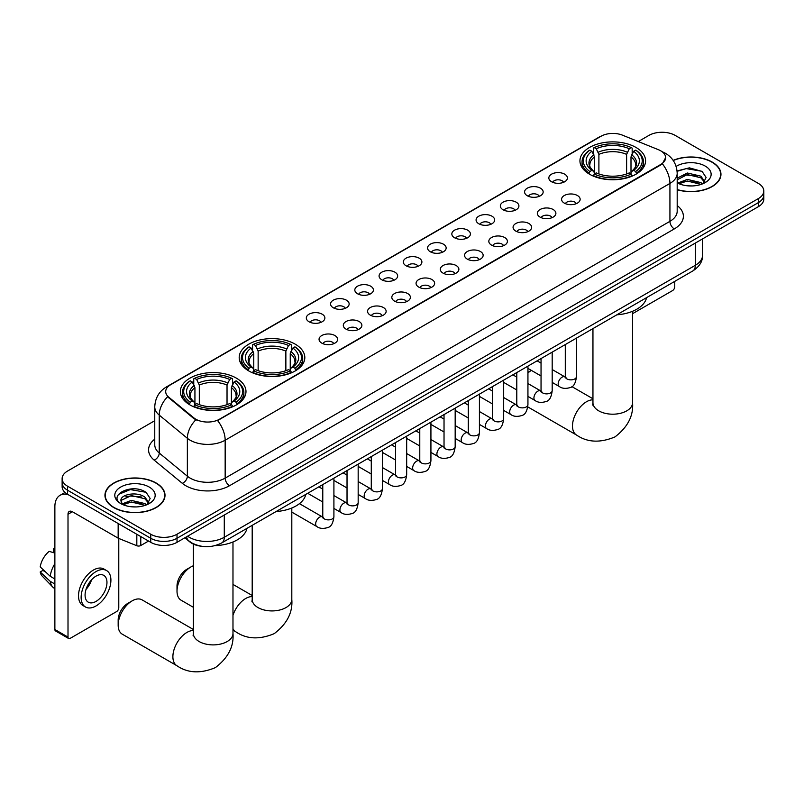 <?xml version="1.0" encoding="UTF-8"?>
<svg xmlns="http://www.w3.org/2000/svg" width="804" height="804" viewBox="0 0 804 804"><rect width="100%" height="100%" fill="white"/><g stroke="black" fill="none" stroke-linecap="round" stroke-linejoin="round"><path stroke-width="1.21" d="M295.209 344.162A32.813 18.944 0 0 0 259.451 340.062A32.813 18.944 0 0 0 239.19 357.559A32.813 18.944 0 0 0 248.798 370.956A32.813 18.944 0 0 0 284.556 375.066A32.813 18.944 0 0 0 304.816 357.559A32.813 18.944 0 0 0 295.209 344.162M236.366 378.131A32.813 18.944 0 0 0 200.608 374.031A32.813 18.944 0 0 0 180.357 391.528A32.813 18.944 0 0 0 189.965 404.925A32.813 18.944 0 0 0 225.723 409.035A32.813 18.944 0 0 0 245.984 391.528A32.813 18.944 0 0 0 236.366 378.131M635.964 147.433A32.813 18.944 0 0 0 600.206 143.323A32.813 18.944 0 0 0 579.945 160.83A32.813 18.944 0 0 0 589.553 174.227A32.813 18.944 0 0 0 625.321 178.327A32.813 18.944 0 0 0 645.572 160.83A32.813 18.944 0 0 0 635.964 147.433M551.564 181.754A9.286 5.357 180 0 1 549.715 180.237A9.286 5.357 180 0 1 552.79 173.574A9.286 5.357 180 0 1 564.689 174.177A9.286 5.357 180 0 1 566.539 180.237A9.286 5.357 180 0 1 551.564 181.754M563.564 182.307A5.568 3.216 0 0 0 562.066 180.739A5.568 3.216 0 0 0 556.579 179.925A5.568 3.216 0 0 0 552.69 182.307M527.303 195.754A9.286 5.357 180 0 1 525.464 194.236A9.286 5.357 180 0 1 528.54 187.573A9.286 5.357 180 0 1 540.439 188.176A9.286 5.357 180 0 1 542.288 194.236A9.286 5.357 180 0 1 527.303 195.754M539.313 196.317A5.568 3.216 0 0 0 537.816 194.749A5.568 3.216 0 0 0 532.328 193.925A5.568 3.216 0 0 0 528.439 196.317M503.053 209.754A9.286 5.357 180 0 1 501.214 208.246A9.286 5.357 180 0 1 504.289 201.573A9.286 5.357 180 0 1 516.188 202.176A9.286 5.357 180 0 1 518.027 208.246A9.286 5.357 180 0 1 503.053 209.754M515.052 210.316A5.568 3.216 0 0 0 513.565 208.749A5.568 3.216 0 0 0 508.068 207.934A5.568 3.216 0 0 0 504.188 210.316M478.802 223.763A9.286 5.357 180 0 1 476.963 222.246A9.286 5.357 180 0 1 480.038 215.583A9.286 5.357 180 0 1 491.937 216.175A9.286 5.357 180 0 1 493.777 222.246A9.286 5.357 180 0 1 478.802 223.763M490.802 224.316A5.568 3.216 0 0 0 489.314 222.748A5.568 3.216 0 0 0 483.817 221.934A5.568 3.216 0 0 0 479.938 224.316M454.551 237.763A9.286 5.357 180 0 1 452.712 236.245A9.286 5.357 180 0 1 455.788 229.582A9.286 5.357 180 0 1 467.687 230.175A9.286 5.357 180 0 1 469.526 236.245A9.286 5.357 180 0 1 454.551 237.763M466.551 238.316A5.568 3.216 0 0 0 465.054 236.748A5.568 3.216 0 0 0 459.566 235.934A5.568 3.216 0 0 0 455.687 238.316M430.301 251.763A9.286 5.357 180 0 1 428.452 250.245A9.286 5.357 180 0 1 431.537 243.582A9.286 5.357 180 0 1 443.436 244.185A9.286 5.357 180 0 1 445.275 250.245A9.286 5.357 180 0 1 430.301 251.763M442.3 252.315A5.568 3.216 0 0 0 440.803 250.747A5.568 3.216 0 0 0 435.316 249.933A5.568 3.216 0 0 0 431.426 252.315M406.05 265.762A9.286 5.357 180 0 1 404.201 264.245A9.286 5.357 180 0 1 407.276 257.582A9.286 5.357 180 0 1 419.175 258.184A9.286 5.357 180 0 1 421.025 264.245A9.286 5.357 180 0 1 406.05 265.762M418.05 266.325A5.568 3.216 0 0 0 416.552 264.757A5.568 3.216 0 0 0 411.065 263.943A5.568 3.216 0 0 0 407.176 266.325M381.799 279.772A9.286 5.357 180 0 1 379.95 278.254A9.286 5.357 180 0 1 383.026 271.591A9.286 5.357 180 0 1 394.925 272.184A9.286 5.357 180 0 1 396.774 278.254A9.286 5.357 180 0 1 381.799 279.772M393.799 280.325A5.568 3.216 0 0 0 392.302 278.757A5.568 3.216 0 0 0 386.814 277.943A5.568 3.216 0 0 0 382.925 280.325M357.539 293.772A9.286 5.357 180 0 1 355.7 292.254A9.286 5.357 180 0 1 358.775 285.591A9.286 5.357 180 0 1 370.674 286.184A9.286 5.357 180 0 1 372.513 292.254A9.286 5.357 180 0 1 357.539 293.772M369.549 294.324A5.568 3.216 0 0 0 368.051 292.756A5.568 3.216 0 0 0 362.564 291.942A5.568 3.216 0 0 0 358.674 294.324M333.288 307.771A9.286 5.357 180 0 1 331.449 306.254A9.286 5.357 180 0 1 334.524 299.59A9.286 5.357 180 0 1 346.423 300.183A9.286 5.357 180 0 1 348.263 306.254A9.286 5.357 180 0 1 333.288 307.771M345.288 308.324A5.568 3.216 0 0 0 343.8 306.756A5.568 3.216 0 0 0 338.303 305.942A5.568 3.216 0 0 0 334.424 308.324M309.037 321.771A9.286 5.357 180 0 1 307.198 320.253A9.286 5.357 180 0 1 310.274 313.59A9.286 5.357 180 0 1 322.173 314.193A9.286 5.357 180 0 1 324.012 320.253A9.286 5.357 180 0 1 309.037 321.771M321.037 322.334A5.568 3.216 0 0 0 319.54 320.766A5.568 3.216 0 0 0 314.052 319.942A5.568 3.216 0 0 0 310.173 322.334M564.297 203.11A9.286 5.357 180 0 1 562.458 201.593A9.286 5.357 180 0 1 565.534 194.93A9.286 5.357 180 0 1 577.433 195.533A9.286 5.357 180 0 1 579.272 201.593A9.286 5.357 180 0 1 564.297 203.11M576.297 203.663A5.568 3.216 0 0 0 574.81 202.095A5.568 3.216 0 0 0 569.312 201.281A5.568 3.216 0 0 0 565.433 203.663M540.047 217.11A9.286 5.357 180 0 1 538.208 215.593A9.286 5.357 180 0 1 541.283 208.929A9.286 5.357 180 0 1 553.182 209.532A9.286 5.357 180 0 1 555.021 215.593A9.286 5.357 180 0 1 540.047 217.11M552.046 217.673A5.568 3.216 0 0 0 550.549 216.105A5.568 3.216 0 0 0 545.062 215.291A5.568 3.216 0 0 0 541.182 217.673M515.796 231.11A9.286 5.357 180 0 1 513.947 229.602A9.286 5.357 180 0 1 517.032 222.929A9.286 5.357 180 0 1 528.931 223.532A9.286 5.357 180 0 1 530.771 229.602A9.286 5.357 180 0 1 515.796 231.11M527.796 231.673A5.568 3.216 0 0 0 526.298 230.105A5.568 3.216 0 0 0 520.811 229.291A5.568 3.216 0 0 0 516.922 231.673M491.545 245.119A9.286 5.357 180 0 1 489.696 243.602A9.286 5.357 180 0 1 492.772 236.939A9.286 5.357 180 0 1 504.671 237.532A9.286 5.357 180 0 1 506.52 243.602A9.286 5.357 180 0 1 491.545 245.119M503.545 245.672A5.568 3.216 0 0 0 502.048 244.104A5.568 3.216 0 0 0 496.56 243.29A5.568 3.216 0 0 0 492.671 245.672M467.295 259.119A9.286 5.357 180 0 1 465.446 257.602A9.286 5.357 180 0 1 468.521 250.938A9.286 5.357 180 0 1 480.42 251.531A9.286 5.357 180 0 1 482.269 257.602A9.286 5.357 180 0 1 467.295 259.119M479.295 259.672A5.568 3.216 0 0 0 477.797 258.104A5.568 3.216 0 0 0 472.31 257.29A5.568 3.216 0 0 0 468.42 259.672M443.034 273.119A9.286 5.357 180 0 1 441.195 271.601A9.286 5.357 180 0 1 444.27 264.938A9.286 5.357 180 0 1 456.169 265.541A9.286 5.357 180 0 1 458.009 271.601A9.286 5.357 180 0 1 443.034 273.119M455.044 273.672A5.568 3.216 0 0 0 453.546 272.114A5.568 3.216 0 0 0 448.059 271.29A5.568 3.216 0 0 0 444.17 273.672M418.783 287.118A9.286 5.357 180 0 1 416.944 285.601A9.286 5.357 180 0 1 420.02 278.938A9.286 5.357 180 0 1 431.919 279.541A9.286 5.357 180 0 1 433.758 285.601A9.286 5.357 180 0 1 418.783 287.118M430.783 287.681A5.568 3.216 0 0 0 429.296 286.113A5.568 3.216 0 0 0 423.798 285.299A5.568 3.216 0 0 0 419.919 287.681M394.533 301.128A9.286 5.357 180 0 1 392.694 299.611A9.286 5.357 180 0 1 395.769 292.947A9.286 5.357 180 0 1 407.668 293.54A9.286 5.357 180 0 1 409.507 299.611A9.286 5.357 180 0 1 394.533 301.128M406.533 301.681A5.568 3.216 0 0 0 405.035 300.113A5.568 3.216 0 0 0 399.548 299.299A5.568 3.216 0 0 0 395.668 301.681M370.282 315.128A9.286 5.357 180 0 1 368.443 313.61A9.286 5.357 180 0 1 371.518 306.947A9.286 5.357 180 0 1 383.418 307.54A9.286 5.357 180 0 1 385.257 313.61A9.286 5.357 180 0 1 370.282 315.128M382.282 315.681A5.568 3.216 0 0 0 380.784 314.113A5.568 3.216 0 0 0 375.297 313.299A5.568 3.216 0 0 0 371.408 315.681M346.032 329.127A9.286 5.357 180 0 1 344.182 327.61A9.286 5.357 180 0 1 347.258 320.947A9.286 5.357 180 0 1 359.167 321.55A9.286 5.357 180 0 1 361.006 327.61A9.286 5.357 180 0 1 346.032 329.127M358.031 329.68A5.568 3.216 0 0 0 356.534 328.112A5.568 3.216 0 0 0 351.046 327.298A5.568 3.216 0 0 0 347.157 329.68M321.781 343.127A9.286 5.357 180 0 1 319.932 341.61A9.286 5.357 180 0 1 323.007 334.946A9.286 5.357 180 0 1 334.906 335.549A9.286 5.357 180 0 1 336.755 341.61A9.286 5.357 180 0 1 321.781 343.127M333.781 343.69A5.568 3.216 0 0 0 332.283 342.122A5.568 3.216 0 0 0 326.796 341.298A5.568 3.216 0 0 0 322.906 343.69M658.506 149.735A16.713 9.648 180 0 1 660.737 150.82A16.713 9.648 180 0 1 665.632 157.644A16.713 9.648 180 0 1 660.737 164.468L219.472 419.226A16.713 9.648 180 0 1 193.955 417.939L168.719 397.126A16.713 9.648 180 0 1 165.694 391.598A16.713 9.648 180 0 1 170.589 384.774L601.05 136.248A16.713 9.648 180 0 1 622.457 135.162L658.506 149.735M201.563 546.278A18.572 10.723 180 0 1 189.814 541.896L184.85 537.796M677.189 189.734A30.029 17.336 0 0 0 720.967 174.327A30.029 17.336 0 0 0 712.173 162.066A30.029 17.336 0 0 0 673.149 160.368M156.217 483.043A30.029 17.336 0 0 0 123.494 479.295A30.029 17.336 0 0 0 104.952 495.304A30.029 17.336 0 0 0 113.756 507.565A30.029 17.336 0 0 0 146.469 511.324A30.029 17.336 0 0 0 165.011 495.304A30.029 17.336 0 0 0 156.217 483.043M665.632 157.644L662.355 163.785L660.737 164.961L217.593 420.572A21.668 12.512 60 0 1 225.16 440.21A24.763 14.301 180 0 1 190.146 440.21A24.763 14.301 180 0 1 187.362 438.301L159.242 415.105A24.763 14.301 180 0 1 154.76 406.904L154.76 444.823A24.763 14.301 0 0 0 159.242 453.024L187.362 476.209A24.763 14.301 0 0 0 190.146 478.119A24.763 14.301 0 0 0 225.16 478.119L669.933 221.331A24.763 14.301 0 0 0 677.189 211.221L677.189 173.312A24.763 14.301 180 0 1 669.933 183.423A21.668 12.512 -120 0 0 662.355 163.785M154.76 420.703L67.566 471.043A18.572 10.723 0 0 0 62.129 478.621L62.129 486.711A18.572 10.723 0 0 0 67.566 494.299L150.74 542.318L150.74 538.268A18.572 10.723 0 0 0 177.011 538.268L758.363 202.628A18.572 10.723 0 0 0 763.8 195.05A18.572 10.723 0 0 1 758.363 202.628L177.011 538.268A18.572 10.723 0 0 1 150.74 538.268L67.566 490.249L150.74 538.268L150.74 534.228A18.572 10.723 0 0 0 177.011 534.228L758.363 198.588A18.572 10.723 0 0 0 763.8 191A18.572 10.723 0 0 0 758.363 183.423L675.189 135.404A18.572 10.723 0 0 0 648.918 135.404L638.265 141.554M62.129 482.671A18.572 10.723 0 0 0 67.566 490.249A18.572 10.723 0 0 1 62.129 482.671M197.714 420.572L193.955 418.673L167.594 396.724A21.668 14.492 129.5 0 0 159.242 415.105L159.242 453.024A6.191 4.141 -50.5 0 1 154.167 460.129A30.954 17.869 180 0 1 154.76 439.155M62.129 478.621A18.572 10.723 0 0 0 67.566 486.209L150.74 534.228M150.74 542.318A18.572 10.723 0 0 0 177.011 542.318L758.363 206.678A18.572 10.723 0 0 0 763.8 199.09L763.8 191M677.189 189.533A29.718 17.155 0 0 0 720.665 174.327A29.718 17.155 0 0 0 711.952 162.197A29.718 17.155 0 0 0 673.26 160.539M687.591 185.814L692.254 185.955M678.315 182.85L687.319 179.413L700.837 182.578L702.475 183.885M679.139 183.714L687.319 181.021L701.128 184.387M677.189 180.84A13.99 8.08 0 0 0 679.269 183.825M677.189 178.186L687.319 173.001L700.837 176.156L704.857 181.714M677.189 179.794L687.319 174.599L700.837 177.764L704.535 182.126M677.32 182.91L678.043 183.352M677.189 182.85A20.18 11.648 0 0 0 705.219 182.568A20.18 11.648 0 0 0 705.219 166.086A20.18 11.648 0 0 0 676.114 166.418M702.947 183.694L706.113 177.483L702.113 171.453L689.36 167.845L677.058 170.95M678.455 183.473L677.189 181.985M677.099 171.312L686.224 168.619L701.842 171.272M681.772 175.845L686.224 175.041L697.369 175.996M681.772 182.267L686.224 181.453L697.369 182.407M632.567 313.671L672.556 290.586A3.095 1.789 120 0 0 674.747 286.797L674.747 281.38M113.967 507.435A29.718 17.155 0 0 0 146.358 511.153A29.718 17.155 0 0 0 164.699 495.304A29.718 17.155 0 0 0 155.996 483.174A29.718 17.155 0 0 0 123.615 479.455A29.718 17.155 0 0 0 105.264 495.304A29.718 17.155 0 0 0 113.967 507.435M131.625 506.791L136.298 506.932M122.349 503.837L131.364 500.4L144.881 503.555L146.509 504.872M123.183 504.701L131.364 501.997L145.172 505.364M122.489 504.46L121.042 501.073A13.99 8.08 0 0 0 123.303 504.811M148.891 502.691L144.881 497.133C136.479 490.872 119.193 494.741 121.042 501.073L120.992 500.45M121.082 501.264L121.464 500.229L131.364 495.586L144.881 498.741L148.579 503.103M146.991 504.671L150.157 498.46L146.157 492.44C131.997 482.259 106.831 495.666 121.364 503.897L122.077 504.339M149.253 487.063A20.18 11.648 0 0 0 120.711 487.063A20.18 11.648 0 0 0 120.711 503.545A20.18 11.648 0 0 0 149.253 503.545A20.18 11.648 0 0 0 149.253 487.063M118.409 494.46L130.258 489.596L145.876 492.249M125.816 496.822L130.258 496.018L141.414 496.972M125.816 503.244L130.258 502.44L141.414 503.394M531.374 370.393A19.809 11.437 120 0 0 527.937 372.986M527.937 372.373L531.364 370.383L527.937 372.373M588.97 173.875L589.845 171.523A29.467 17.015 0 0 1 589.845 150.127L591.875 151.293A26.622 15.366 0 0 0 591.875 170.358L593.875 171.493L594.518 173.885M594.518 172.91L594.518 156.901L591.875 151.293M593.342 153.835L593.342 148.107L594.226 147.594A29.467 17.015 0 0 1 631.291 147.594L629.271 148.77A26.622 15.366 0 0 0 596.256 148.77L598.9 154.378L598.9 173.945M626.617 173.945L626.617 154.378L629.271 148.77M616.849 314.806A34.049 19.658 0 0 0 646.567 297.651M593.342 175.573A30.703 17.728 0 0 0 632.175 175.573L631.291 174.056A29.467 17.015 0 0 1 594.226 174.056L593.342 176.096M632.175 176.096L632.175 175.573M589.845 150.127L588.97 150.629A30.703 17.728 0 0 0 582.056 161.835A30.703 17.728 0 0 0 588.97 173.051M631.291 147.594L632.175 148.107L632.175 153.835M594.226 174.056L596.256 172.88A26.622 15.366 0 0 0 629.271 172.88L631.291 174.056M591.875 170.358L589.845 171.523M596.256 148.77L594.226 147.594M593.875 154.74A23.808 13.748 0 0 0 593.875 171.493L593.985 171.574C590.608 168.297 589.221 166.076 589.855 164.91A22.904 13.226 0 0 1 594.518 156.901M636.547 173.051A30.703 17.728 0 0 0 643.471 161.835A30.703 17.728 0 0 0 636.547 150.629L635.673 150.127A29.467 17.015 0 0 1 635.673 171.523L636.547 173.875M635.673 171.523L633.642 170.358A26.622 15.366 0 0 0 633.642 151.293L635.673 150.127M633.642 151.293L630.999 156.901L630.999 172.91L631.642 171.493L633.642 170.358M630.999 156.901A22.904 13.226 0 0 1 635.662 164.91C636.286 166.086 634.909 168.307 631.532 171.574L631.642 171.493A23.808 13.748 0 0 0 631.642 154.74M630.999 173.885L630.999 172.91M177.011 591.151L177.011 586.096A13.618 7.859 -60 0 1 186.639 569.413L191.02 566.88A19.809 11.437 120 0 0 177.011 591.151A19.809 11.437 120 0 0 181.111 600.216L193.352 607.291M248.215 370.604L249.089 368.262A29.467 17.015 0 0 1 249.089 346.856L251.119 348.031A26.622 15.366 0 0 0 251.119 367.086L253.119 368.232L253.762 370.614M253.762 369.639L253.762 353.639L251.119 348.031M252.587 350.564L252.587 344.836L253.471 344.333A29.467 17.015 0 0 1 290.535 344.333L288.515 345.499A26.622 15.366 0 0 0 255.491 345.499L258.144 351.107L258.144 370.684M285.862 370.684L285.862 351.107L288.515 345.499M276.094 511.535A34.049 19.658 0 0 0 305.801 494.38M252.587 372.312A30.703 17.728 0 0 0 291.42 372.312L290.535 370.785A29.467 17.015 0 0 1 253.471 370.785L252.587 372.835M291.42 372.835L291.42 372.312M249.089 346.856L248.215 347.368A30.703 17.728 0 0 0 241.3 358.574A30.703 17.728 0 0 0 248.215 369.78M290.535 344.333L291.42 344.836L291.42 350.564M253.471 370.785L255.491 369.619A26.622 15.366 0 0 0 288.515 369.619L290.535 370.785M251.119 367.086L249.089 368.262M255.491 345.499L253.471 344.333M253.119 351.479A23.808 13.748 0 0 0 253.119 368.232L253.23 368.302C249.843 365.036 248.466 362.815 249.099 361.639A22.904 13.226 0 0 1 253.762 353.639M295.792 369.78A30.703 17.728 0 0 0 302.706 358.574A30.703 17.728 0 0 0 295.792 347.368L294.917 346.856A29.467 17.015 0 0 1 294.917 368.262L295.792 370.604M294.917 368.262L292.887 367.086A26.622 15.366 0 0 0 292.887 348.031L294.917 346.856M292.887 348.031L290.244 353.639L290.244 369.639L290.887 368.232L292.887 367.086M290.244 353.639A22.904 13.226 0 0 1 294.907 361.639C295.53 362.815 294.153 365.036 290.777 368.302L290.887 368.232A23.808 13.748 0 0 0 290.887 351.479M290.244 370.614L290.244 369.639M193.352 565.765A19.809 11.437 120 0 0 191.02 566.88L186.639 569.413M118.168 625.12L118.168 620.065A13.618 7.859 -60 0 1 127.806 603.382L132.178 600.849A19.809 11.437 120 0 0 118.168 625.12A19.809 11.437 120 0 0 122.278 634.185L177.001 665.782A19.809 11.437 -60 0 1 173.955 649.903A19.809 11.437 -60 0 1 186.9 632.446A19.809 11.437 -60 0 1 193.352 630.537M189.372 404.573L190.257 402.231A29.467 17.015 0 0 1 190.257 380.825L192.287 382A26.622 15.366 0 0 0 192.287 401.055L194.287 402.201L194.93 404.583M194.93 403.608L194.93 387.608L192.287 382M193.754 384.533L193.754 378.805L194.638 378.302A29.467 17.015 0 0 1 231.703 378.302L229.673 379.468A26.622 15.366 0 0 0 196.658 379.468L199.312 385.076L199.312 404.653M227.029 404.653L227.029 385.076L229.673 379.468M215.12 545.614A34.049 19.658 0 0 0 246.969 528.349M193.754 406.271A30.703 17.728 0 0 0 232.577 406.271L231.703 404.754A29.467 17.015 0 0 1 194.638 404.754L193.754 406.804M232.577 406.804L232.577 406.271M190.257 380.825L189.372 381.327A30.703 17.728 0 0 0 182.458 392.543A30.703 17.728 0 0 0 189.372 403.749M231.703 378.302L232.577 378.805L232.577 384.533M194.638 404.754L196.658 403.588A26.622 15.366 0 0 0 229.673 403.588L231.703 404.754M192.287 401.055L190.257 402.231M196.658 379.468L194.638 378.302M194.287 385.448A23.808 13.748 0 0 0 194.287 402.201L194.397 402.271C191.01 398.995 189.633 396.774 190.257 395.608A22.904 13.226 0 0 1 194.93 387.608M236.959 403.749A30.703 17.728 0 0 0 243.873 392.543A30.703 17.728 0 0 0 236.959 381.327L236.074 380.825A29.467 17.015 0 0 1 236.074 402.231L236.959 404.573M236.074 402.231L234.054 401.055A26.622 15.366 0 0 0 234.054 382L236.074 380.825M234.054 382L231.401 387.608L231.401 403.608L232.054 402.201L234.054 401.055M231.401 387.608A22.904 13.226 0 0 1 236.074 395.608C236.698 396.784 235.321 399.005 231.944 402.271L232.054 402.201A23.808 13.748 0 0 0 232.054 385.448M231.401 404.583L231.401 403.608M193.352 629.472L142.087 599.874A19.809 11.437 120 0 0 132.178 600.849L127.806 603.382M140.78 536.569L140.78 545.534L148.549 541.052M68.491 494.832A24.763 14.301 -120 0 0 59.998 495.344A24.763 14.301 -120 0 0 54.873 506.681L54.873 629.512L68.008 637.1L68.008 514.258A6.191 3.578 60 0 1 69.285 511.424A6.191 3.578 60 0 1 72.38 511.736L118.158 538.157L118.158 523.504M68.008 637.1A3.095 1.789 120 0 0 68.641 638.517L55.516 630.929A3.095 1.789 -60 0 1 54.873 629.512M68.641 638.517A3.095 1.789 120 0 0 70.189 638.356L116.6 611.573A3.095 1.789 120 0 0 118.781 607.774L118.781 538.449M140.78 545.534A3.095 1.789 180 0 1 136.821 545.735L118.57 538.358A3.095 1.789 180 0 1 118.158 538.157M96.018 601.412A15.477 8.934 120 0 0 106.128 587.774A15.477 8.934 120 0 0 103.756 575.362A15.477 8.934 120 0 0 96.018 576.136A15.477 8.934 120 0 0 85.907 589.774A15.477 8.934 120 0 0 88.279 602.176A15.477 8.934 120 0 0 96.018 601.412M86.018 589.412A15.477 8.934 120 0 0 91.576 579.795M54.873 549.232L53.556 548.83L53.556 551.936L54.873 552.7M106.55 570.538L103.917 569.021A21.045 12.15 120 0 0 93.395 570.066A21.045 12.15 120 0 0 79.646 588.618A21.045 12.15 120 0 0 82.872 605.482L85.495 607A21.045 12.15 120 0 0 96.018 605.955A21.045 12.15 120 0 0 109.776 587.412A21.045 12.15 120 0 0 106.55 570.538A21.045 12.15 120 0 0 96.018 571.584A21.045 12.15 120 0 0 82.269 590.136A21.045 12.15 120 0 0 85.495 607M54.873 563.704A20.432 11.799 120 0 0 50.22 576.287L40.2 566.91A16.1 9.296 120 0 1 49.185 551.353L54.873 553.082M54.873 578.97L50.22 576.287M45.617 571.986L42.893 570.418L40.2 571.966L50.22 581.342L54.873 584.026M50.22 581.342A20.432 11.799 120 0 0 52.742 587.051A20.432 11.799 120 0 0 54.29 588.267L54.873 588.608M54.873 548.469A16.1 9.296 120 0 0 53.556 548.83M40.2 571.966A16.1 9.296 120 0 0 42.099 575.976L52.742 587.051M168.719 397.126L168.719 397.859M193.955 417.939L193.955 418.673M219.472 419.226L219.472 419.728M229.542 485.706A6.191 3.578 60 0 1 225.16 478.119L225.16 440.21L669.933 183.423L669.933 221.331A6.191 3.578 60 0 0 674.305 228.919L229.542 485.706A30.954 17.869 180 0 1 185.764 485.706A30.954 17.869 180 0 1 182.297 483.315L154.167 460.129M677.189 173.312C676.767 164.408 672.847 157.735 665.441 153.283L662.315 151.755A21.668 10.15 112 0 0 662.024 151.654M168.75 386.031A21.668 12.512 -120 0 0 166.508 386.875C159.091 391.327 155.182 398 154.76 406.904M166.508 386.875L599.231 137.042A21.668 12.512 60 0 1 600.869 136.348M195.804 419.819A21.668 14.492 129.5 0 0 187.362 438.301L187.362 476.209A6.191 4.141 -50.5 0 1 182.297 483.315M677.189 205.553A30.954 17.869 180 0 1 674.305 228.919M177.011 534.228L177.011 542.318M758.363 198.588L758.363 206.678M67.566 486.209L67.566 494.299M187.603 536.198A24.763 14.301 0 0 0 189.262 537.263A24.763 14.301 0 0 0 224.286 537.263L695.319 265.31A24.763 14.301 0 0 0 702.575 255.2C702.756 261.35 699.48 266.606 692.757 270.978L221.723 542.931A12.382 7.146 60 0 0 224.286 537.263L224.286 515.022M695.319 243.069L695.319 265.31A12.382 7.146 60 0 1 692.757 270.978M186.598 536.781A12.382 8.281 129.5 0 0 188.759 540.801L185 537.705M632.567 311.279L632.567 402.754A19.809 11.437 180 0 1 626.768 410.844A19.809 11.437 180 0 1 598.749 410.844A19.809 11.437 180 0 1 592.95 402.754L592.689 405.095M632.567 402.754C633.592 415.789 627.723 427.175 614.97 436.914C600.156 443.094 587.362 442.481 576.589 435.075A19.809 11.437 -60 0 1 573.553 419.206A19.809 11.437 -60 0 1 586.498 401.739A19.809 11.437 -60 0 1 592.95 399.839M626.617 154.378A22.904 13.226 0 0 0 598.9 154.378M627.271 152.217A23.808 13.748 0 0 0 598.256 152.217M291.812 508.007L291.812 599.493A19.809 11.437 180 0 1 286.013 607.573A19.809 11.437 180 0 1 257.994 607.573A19.809 11.437 180 0 1 252.195 599.493L251.933 601.824M232.979 615.341A19.809 11.437 -60 0 1 245.733 598.477A19.809 11.437 -60 0 1 252.195 596.568M291.812 599.493C292.837 612.517 286.968 623.904 274.214 633.652C259.401 639.823 246.607 639.21 235.833 631.813A19.809 11.437 -60 0 1 232.979 628.698M285.862 351.107A22.904 13.226 0 0 0 258.144 351.107M286.505 348.946A23.808 13.748 0 0 0 257.501 348.946M232.979 541.976L232.979 633.462A19.809 11.437 180 0 1 227.18 641.542A19.809 11.437 180 0 1 199.161 641.542A19.809 11.437 180 0 1 193.352 633.462L193.101 635.793M227.029 385.076A22.904 13.226 0 0 0 199.312 385.076M227.673 382.915A23.808 13.748 0 0 0 198.658 382.915M576.438 338.132L576.438 376.644A5.568 3.216 180 0 1 574.548 379.056A5.568 3.216 180 0 1 566.92 378.915A5.568 3.216 180 0 1 565.292 376.644L565.111 377.85L565.614 377.438M576.438 376.644C575.674 383.116 573.674 386.734 570.428 387.488C565.825 388.915 562.127 388.593 559.323 386.523A5.568 3.216 -60 0 1 558.468 382.061A5.568 3.216 -60 0 1 562.107 377.146A5.568 3.216 -60 0 1 562.358 377.016A5.568 3.216 -60 0 1 564.9 376.875L566.026 377.317M552.187 352.142L552.187 390.643A5.568 3.216 180 0 1 550.298 393.055A5.568 3.216 180 0 1 542.67 392.925A5.568 3.216 180 0 1 541.042 390.643L540.861 391.849L541.363 391.437M552.187 390.643C551.423 397.116 549.413 400.734 546.177 401.487C541.574 402.915 537.876 402.593 535.072 400.523A5.568 3.216 -60 0 1 534.218 396.06A5.568 3.216 -60 0 1 537.856 391.156A5.568 3.216 -60 0 1 538.107 391.015A5.568 3.216 -60 0 1 540.64 390.875L541.775 391.327M527.937 366.142L527.937 404.653A5.568 3.216 180 0 1 526.047 407.065A5.568 3.216 180 0 1 518.419 406.924A5.568 3.216 180 0 1 516.791 404.653L516.61 405.849L517.113 405.437M527.937 404.653C527.173 411.115 525.163 414.733 521.917 415.487C517.324 416.914 513.615 416.593 510.821 414.532A5.568 3.216 -60 0 1 509.967 410.06A5.568 3.216 -60 0 1 513.605 405.156A5.568 3.216 -60 0 1 513.856 405.025A5.568 3.216 -60 0 1 516.389 404.874L517.525 405.327M503.676 380.141L503.676 418.653A5.568 3.216 180 0 1 501.796 421.065A5.568 3.216 180 0 1 494.169 420.924A5.568 3.216 180 0 1 492.54 418.653L492.36 419.859L492.852 419.447M503.676 418.653C502.912 425.125 500.912 428.733 497.666 429.497C493.063 430.914 489.365 430.592 486.571 428.532A5.568 3.216 -60 0 1 485.716 424.07A5.568 3.216 -60 0 1 489.355 419.155A5.568 3.216 -60 0 1 489.606 419.025A5.568 3.216 -60 0 1 492.138 418.884L493.274 419.326M479.425 394.141L479.425 432.652A5.568 3.216 180 0 1 477.546 435.064A5.568 3.216 180 0 1 469.918 434.924A5.568 3.216 180 0 1 468.28 432.652L468.109 433.858L468.601 433.446M479.425 432.652C478.661 439.125 476.661 442.733 473.415 443.496C468.812 444.924 465.114 444.602 462.32 442.532A5.568 3.216 -60 0 1 461.466 438.069A5.568 3.216 -60 0 1 465.104 433.155A5.568 3.216 -60 0 1 465.345 433.024A5.568 3.216 -60 0 1 467.888 432.884L469.023 433.326M455.175 408.151L455.175 446.652A5.568 3.216 180 0 1 453.285 449.064A5.568 3.216 180 0 1 445.667 448.933A5.568 3.216 180 0 1 444.029 446.652L443.858 447.858L444.351 447.446M455.175 446.652C454.411 453.124 452.411 456.742 449.165 457.496C444.562 458.923 440.863 458.602 438.059 456.531A5.568 3.216 -60 0 1 437.205 452.069A5.568 3.216 -60 0 1 440.853 447.165A5.568 3.216 -60 0 1 441.094 447.024A5.568 3.216 -60 0 1 443.637 446.883L444.763 447.336M430.924 422.15L430.924 460.652A5.568 3.216 180 0 1 429.034 463.074A5.568 3.216 180 0 1 421.417 462.933A5.568 3.216 180 0 1 419.778 460.652L419.598 461.858L420.1 461.446M430.924 460.652C430.16 467.124 428.16 470.742 424.914 471.496C420.311 472.923 416.613 472.601 413.809 470.541A5.568 3.216 -60 0 1 412.954 466.069A5.568 3.216 -60 0 1 416.593 461.164A5.568 3.216 -60 0 1 416.844 461.024A5.568 3.216 -60 0 1 419.386 460.883L420.512 461.335M406.673 436.15L406.673 474.661A5.568 3.216 180 0 1 404.784 477.073A5.568 3.216 180 0 1 397.156 476.933A5.568 3.216 180 0 1 395.528 474.661L395.347 475.857L395.849 475.445M406.673 474.661C405.909 481.124 403.899 484.742 400.663 485.495C396.06 486.922 392.362 486.601 389.558 484.541A5.568 3.216 -60 0 1 388.704 480.078A5.568 3.216 -60 0 1 392.342 475.164A5.568 3.216 -60 0 1 392.593 475.033A5.568 3.216 -60 0 1 395.126 474.893L396.261 475.335M382.423 450.15L382.423 488.661A5.568 3.216 180 0 1 380.533 491.073A5.568 3.216 180 0 1 372.905 490.932A5.568 3.216 180 0 1 371.277 488.661L371.096 489.867L371.599 489.455M382.423 488.661C381.659 495.133 379.649 498.741 376.413 499.505C371.81 500.922 368.101 500.611 365.307 498.54A5.568 3.216 -60 0 1 364.453 494.078A5.568 3.216 -60 0 1 368.091 489.164A5.568 3.216 -60 0 1 368.343 489.033A5.568 3.216 -60 0 1 370.875 488.892L372.011 489.334M358.172 464.149L358.172 502.661A5.568 3.216 180 0 1 356.283 505.073A5.568 3.216 180 0 1 348.655 504.932A5.568 3.216 180 0 1 347.026 502.661L346.846 503.867L347.348 503.455M358.172 502.661C357.408 509.133 355.398 512.751 352.152 513.505C347.559 514.932 343.851 514.61 341.057 512.54A5.568 3.216 -60 0 1 340.203 508.078A5.568 3.216 -60 0 1 343.841 503.163A5.568 3.216 -60 0 1 344.092 503.033A5.568 3.216 -60 0 1 346.624 502.892L347.76 503.334M333.911 478.159L333.911 516.66A5.568 3.216 180 0 1 332.032 519.072A5.568 3.216 180 0 1 324.404 518.942A5.568 3.216 180 0 1 322.776 516.66L322.595 517.866L323.087 517.454M333.911 516.66C333.147 523.133 331.147 526.751 327.901 527.504C323.298 528.931 319.6 528.61 316.806 526.54A5.568 3.216 -60 0 1 315.952 522.077A5.568 3.216 -60 0 1 319.59 517.173A5.568 3.216 -60 0 1 319.831 517.032A5.568 3.216 -60 0 1 322.374 516.892L323.509 517.344M68.008 514.258L72.38 511.736M118.57 523.746L118.57 538.358M136.821 545.735L136.821 534.278M599.231 137.042L603.201 135.193M221.723 542.931C211.753 547.936 201.794 547.936 191.834 542.931L188.759 540.801M702.575 255.2L702.575 238.878M720.665 176.81L720.665 174.327M164.699 497.787L164.699 495.304M105.264 497.787L105.264 495.304M576.589 435.075L527.776 406.894M582.056 167.503L582.056 161.835M643.471 167.503L643.471 161.835M592.95 398.774L571.895 386.613M592.95 328.605L592.95 402.754M235.833 631.813L232.979 630.165M241.3 364.232L241.3 358.574M302.706 364.232L302.706 358.574M252.195 595.503L232.979 584.407M252.195 525.334L252.195 599.493M232.979 633.462C234.004 646.486 228.135 657.873 215.382 667.621C200.568 673.792 187.774 673.179 177.001 665.782M182.458 398.201L182.458 392.543M243.873 398.201L243.873 392.543M193.352 544.077L193.352 633.462M559.323 386.523L552.187 382.402M541.042 375.97L527.937 368.403M565.292 344.574L565.292 376.644M564.9 376.875L552.187 369.538M541.042 363.106L537.122 360.835M535.072 400.523L527.937 396.402M516.791 389.97L503.676 382.402M541.042 358.574L541.042 390.643M540.64 390.875L527.937 383.538M516.791 377.106L512.862 374.835M510.821 414.532L503.676 410.412M492.54 403.97L479.425 396.402M516.791 372.574L516.791 404.653M516.389 404.874L503.676 397.538M492.54 391.106L488.611 388.845M486.571 428.532L479.425 424.411M468.28 417.979L455.175 410.412M492.54 386.573L492.54 418.653M492.138 418.884L479.425 411.537M468.28 405.105L464.36 402.844M462.32 442.532L455.175 438.411M444.029 431.979L430.924 424.411M468.28 400.583L468.28 432.652M467.888 432.884L455.175 425.547M444.029 419.105L440.11 416.844M438.059 456.531L430.924 452.411M419.778 445.979L406.673 438.411M444.029 414.583L444.029 446.652M443.637 446.883L430.924 439.547M419.778 433.115L415.859 430.843M413.809 470.541L406.673 466.41M395.528 459.978L382.423 452.411M419.778 428.582L419.778 460.652M419.386 460.883L406.673 453.546M395.528 447.114L391.608 444.853M389.558 484.541L382.423 480.42M371.277 473.988L358.172 466.41M395.528 442.582L395.528 474.661M395.126 474.893L382.423 467.546M371.277 461.114L367.358 458.853M365.307 498.54L358.172 494.42M347.026 487.988L333.911 480.42M371.277 456.582L371.277 488.661M370.875 488.892L358.172 481.556M347.026 475.114L343.097 472.852M341.057 512.54L333.911 508.419M322.776 501.987L307.701 493.284M347.026 470.591L347.026 502.661M346.624 502.892L333.911 495.555M322.776 489.123L318.846 486.852M316.806 526.54L291.812 512.118M322.776 484.591L322.776 516.66M322.374 516.892L299.45 503.656M59.998 495.344L65.013 492.45"/></g></svg>
